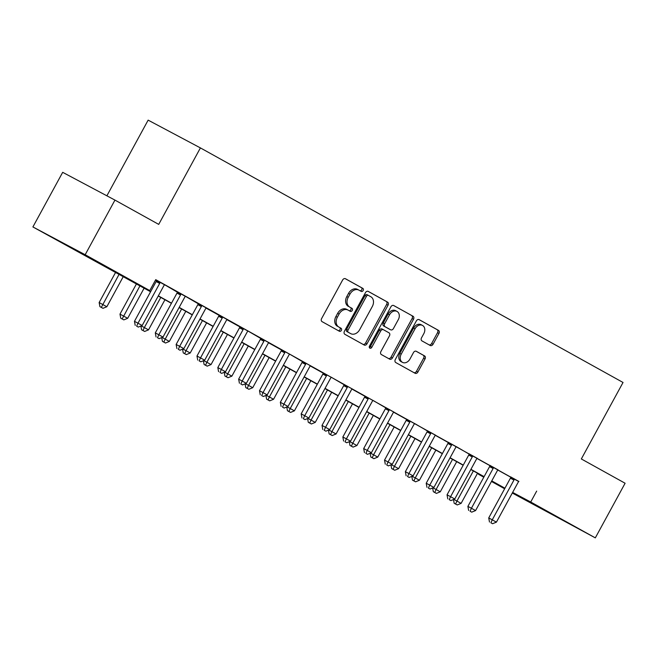 <?xml version="1.0" encoding="UTF-8"?>
<svg xmlns="http://www.w3.org/2000/svg" width="658" height="658" viewBox="0 0 658 658"><rect width="100%" height="100%" fill="white"/><g stroke="black" fill="none" stroke-linecap="round" stroke-linejoin="round"><path stroke-width="0.99" d="M363.167 290.532A1.711 1.308 118 0 0 362.838 288.393L345.45 278.745A2.443 1.875 118 0 0 345.425 278.729A2.443 1.875 118 0 0 342.645 279.979L321.598 318.587A2.443 1.875 118 0 0 322.066 321.639L339.446 331.287A1.711 1.308 118 0 0 341.083 328.284L338.837 327.034A7.814 5.988 118 0 1 337.34 317.271L339.092 314.047A7.814 5.988 118 0 1 348 310.058A7.814 5.988 118 0 1 348.074 310.091L350.327 311.341A1.711 1.308 118 0 0 351.964 308.339L349.711 307.089A7.814 5.988 118 0 1 348.214 297.317L349.974 294.101A7.814 5.988 118 0 1 358.873 290.104A7.814 5.988 118 0 1 358.947 290.145L361.201 291.395A1.711 1.308 118 0 0 363.167 290.532M360.008 290.737A1.711 1.308 118 0 0 361.423 287.645L345.187 278.63M338.261 330.629A1.711 1.308 118 0 0 339.676 327.536L338.837 327.034M349.135 310.683A1.711 1.308 118 0 0 350.549 307.59L349.711 307.089M538.047 506.915L561.077 519.343L538.047 506.915M72.084 248.288L95.114 260.724L72.084 248.288M430.233 345.499A2.443 1.875 118 0 0 430.258 345.508A2.443 1.875 118 0 0 433.038 344.257L438.944 333.433A2.443 1.875 118 0 0 438.483 330.374L419.171 319.656A2.443 1.875 118 0 0 419.146 319.648A2.443 1.875 118 0 0 416.366 320.898L395.318 359.507A2.443 1.875 118 0 0 395.787 362.558L415.091 373.275A2.443 1.875 118 0 0 415.116 373.283A2.443 1.875 118 0 0 417.896 372.033L425.035 358.955A2.443 1.875 118 0 0 424.566 355.904L416.3 351.314A2.443 1.875 118 0 0 416.275 351.298A2.443 1.875 118 0 0 413.495 352.548L409.959 359.038A6.539 5.009 118 0 1 402.515 362.377A6.539 5.009 118 0 1 401.199 354.177L415.058 328.761A6.539 5.009 118 0 1 422.502 325.422A6.539 5.009 118 0 1 423.818 333.622L421.507 337.858A2.443 1.875 118 0 0 421.975 340.91L430.233 345.499M150.575 291.757L32.9 226.944L62.683 172.322L114.953 200.098L158.718 224.386L200.41 147.91L623.036 382.471L581.335 458.955L625.1 483.243L595.317 537.866L512.302 493.031M114.953 200.098L85.17 254.728L149.769 290.581L128.581 279.321L150.674 291.584M518.743 481.557L155.732 279.658L149.769 290.581M536.673 491.09L530.718 502.013L595.317 537.866M388.055 305.18A2.443 1.875 118 0 0 387.587 302.129L368.274 291.412A2.443 1.875 118 0 0 368.258 291.404A2.443 1.875 118 0 0 365.47 292.646L344.422 331.254A2.443 1.875 118 0 0 344.891 334.313L364.203 345.031A2.443 1.875 118 0 0 364.219 345.039A2.443 1.875 118 0 0 367.008 343.789L388.055 305.18L386.641 304.432A2.443 1.875 118 0 0 386.172 301.38L368.011 291.297M393.723 305.534L413.035 316.251A2.443 1.875 118 0 1 413.504 319.303L392.456 357.911A2.443 1.875 118 0 1 389.668 359.161A2.443 1.875 118 0 0 389.668 359.161L381.385 354.563A2.443 1.875 118 0 1 380.916 351.512L389.454 335.851A2.443 1.875 118 0 0 388.985 332.8L383.507 329.757A2.443 1.875 118 0 0 383.482 329.748A2.443 1.875 118 0 0 380.694 330.99L371.811 347.292A1.711 1.308 118 0 1 369.516 346.026L390.918 306.776A2.443 1.875 118 0 1 393.698 305.526L393.723 305.534A2.443 1.875 118 0 0 393.698 305.526M155.518 280.037L156.489 280.579M164.648 284.766L177.323 292.144M185.482 296.33L198.165 303.708M206.102 308.117L219.007 315.272M226.936 319.681L239.841 326.845M248 331.032L260.683 338.409M268.62 342.81L281.525 349.974M289.685 354.16L302.359 361.538M310.296 365.947L323.201 373.111M331.361 377.289L344.044 384.675M351.972 389.075L364.877 396.239M373.037 400.426L385.72 407.804M393.657 412.212L406.562 419.376M414.713 423.555L427.396 430.941M435.333 435.341L448.238 442.505M456.397 446.692L469.08 454.069M477.009 458.478L489.914 465.634M497.851 470.042L510.756 477.206M155.625 279.839L156.538 280.341M155.65 279.806L164.599 284.807M185.441 296.371L177.372 291.913M206.283 307.936L198.214 303.478M227.117 319.5L219.056 315.042M247.959 331.073L239.89 326.607M268.801 342.637L260.733 338.179M289.635 354.201L281.566 349.743M310.477 365.766L302.409 361.308M331.319 377.338L323.251 372.872M352.153 388.903L344.085 384.445M372.996 400.467L364.927 396.009M393.838 412.031L385.769 407.573M414.672 423.604L406.603 419.138M435.514 435.168L427.445 430.71M456.356 446.733L448.287 442.275M477.19 458.297L469.121 453.839M498.032 469.861L489.963 465.403M518.874 481.434L510.805 476.976M200.41 147.91L148.14 120.134L106.884 195.804M32.9 226.944L85.17 254.728M504.637 488.771L491.46 481.459M483.795 477.206L478.44 474.237L483.852 477.108M491.592 481.22L499.636 485.497L491.674 481.08M484.008 476.82L470.832 469.508M463.166 465.255L449.99 457.943M442.324 453.691L429.156 446.379M421.49 442.127L408.314 434.815M400.648 430.554L387.472 423.242M379.806 418.99L366.638 411.678M358.972 407.425L345.795 400.113M338.13 395.861L324.953 388.549M317.296 384.288L304.119 376.976M296.454 372.724L283.277 365.412M275.612 361.16L262.435 353.848M254.778 349.595L241.601 342.283M233.935 338.023L220.759 330.711M213.093 326.458L199.917 319.146M192.259 314.894L179.083 307.582M171.417 303.33L158.241 296.018M512.64 492.406L530.718 502.013M158.339 295.837L171.516 303.149M179.182 307.401L192.35 314.713M200.016 318.966L213.192 326.278M220.858 330.538L234.034 337.85M241.7 342.102L254.868 349.414M262.534 353.667L275.71 360.979M283.376 365.231L296.552 372.543M304.218 376.804L317.386 384.116M325.052 388.368L338.228 395.68M345.894 399.932L359.071 407.244M366.736 411.497L379.905 418.809M387.57 423.069L400.747 430.381M408.412 434.634L421.589 441.946M429.255 446.198L442.423 453.51M450.088 457.762L463.265 465.074M470.931 469.335L484.107 476.647M491.765 480.899L504.941 488.211M358.799 290.071L357.541 289.397A7.814 5.988 118 0 0 357.467 289.356A7.814 5.988 118 0 0 348.559 293.353L349.974 294.101M348.296 306.34A7.814 5.988 118 0 1 346.807 296.569L348.559 293.353M347.926 310.017L346.659 309.342A7.814 5.988 118 0 0 346.585 309.301A7.814 5.988 118 0 0 337.686 313.298L339.092 314.047M337.422 326.286A7.814 5.988 118 0 1 335.925 316.514L337.686 313.298M363.051 344.389A2.443 1.875 118 0 0 365.593 343.04L386.641 304.432M368.439 295.417A1.711 1.308 118 0 0 366.473 296.281L348 330.168A1.711 1.308 118 0 0 348.329 332.306L350.698 333.622A7.814 5.988 118 0 0 350.772 333.664A7.814 5.988 118 0 0 359.679 329.666L372.305 306.505A7.814 5.988 118 0 0 370.816 296.733L367.016 294.652A1.711 1.308 118 0 0 365.067 295.532L366.473 296.281M368.406 295.401L367.032 294.661A1.711 1.308 118 0 0 367.016 294.652M349.439 332.948A7.814 5.988 118 0 1 349.365 332.915A7.814 5.988 118 0 1 349.291 332.874L346.914 331.558A1.711 1.308 118 0 1 346.585 329.419L365.067 295.532M393.459 305.419L413.035 316.251M388.5 358.511A2.443 1.875 118 0 0 391.041 357.162L412.089 318.554A2.443 1.875 118 0 0 411.62 315.503M383.458 329.732L382.092 329.008A2.443 1.875 118 0 0 382.068 328.992A2.443 1.875 118 0 0 379.288 330.242L370.396 346.544L371.811 347.292M369.319 347.482A1.711 1.308 118 0 0 370.396 346.544M398.312 319.607A6.539 5.009 118 0 0 396.996 311.407A6.539 5.009 118 0 0 389.552 314.746L384.675 323.703A2.443 1.875 118 0 0 385.144 326.755L390.622 329.798A2.443 1.875 118 0 0 390.646 329.806A2.443 1.875 118 0 0 393.426 328.564L398.312 319.607M396.996 311.407L395.59 310.658A6.539 5.009 118 0 0 388.146 313.998L389.552 314.746M389.256 329.074A2.443 1.875 118 0 1 389.232 329.058A2.443 1.875 118 0 1 389.207 329.049L383.729 326.006A2.443 1.875 118 0 1 383.26 322.955L388.146 313.998M422.502 325.422L421.095 324.674A6.539 5.009 118 0 0 413.643 328.013L415.058 328.761M402.515 362.377L401.1 361.629A6.539 5.009 118 0 1 399.793 353.428L413.643 328.013M413.948 372.634A2.443 1.875 118 0 0 416.489 371.285L423.62 358.199A2.443 1.875 118 0 0 423.152 355.147L416.037 351.199M429.09 344.858A2.443 1.875 118 0 0 431.632 343.509L437.537 332.677A2.443 1.875 118 0 0 437.068 329.625L418.907 319.541M115.578 272.412L99.144 302.548L106.843 306.743L123.276 276.607M119.106 274.296L101.316 307.401L99.909 306.644L102.985 308.322L101.316 307.401M106.843 306.743L102.985 308.322M99.909 306.644L99.144 302.548M159.68 283.425L156.143 281.55L134.462 321.318L137.991 323.193L159.68 283.425A2.492 1.908 118 0 0 160.001 282.545L160.067 282.224M136.634 326.171L138.303 327.092L136.634 326.171L137.991 323.193L142.161 325.513L163.842 285.745A2.492 1.908 118 0 1 164.41 284.988M156.143 281.55A2.492 1.908 118 0 0 156.472 280.67L156.546 280.283M134.462 321.318L135.219 325.414M138.303 327.092L142.161 325.513M136.445 283.919L119.986 314.121L127.685 318.308L144.11 288.171M139.948 285.86L122.158 318.966L120.743 318.217L123.827 319.887L122.158 318.966M127.685 318.308L123.827 319.887M120.743 318.217L119.986 314.121M160.782 297.424L144.357 327.561L148.519 329.872L164.952 299.735M141.223 325.899L144.357 327.561L143 330.53L141.585 329.781L144.661 331.459L143 330.53M148.519 329.872L144.661 331.459M141.585 329.781L140.886 326.031M181.624 308.989L165.191 339.125L169.361 341.436L185.795 311.308M162.057 337.464L165.191 339.125L163.834 342.094L162.419 341.346L165.503 343.024L163.834 342.094M169.361 341.436L165.503 343.024M162.419 341.346L161.728 337.595M180.514 294.998L176.986 293.114L155.304 332.882L158.833 334.766L180.514 294.998A2.492 1.908 118 0 0 180.843 294.11L180.909 293.789M157.476 337.735L159.146 338.656L157.476 337.735L158.833 334.766L163.003 337.077L184.684 297.309A2.492 1.908 118 0 1 185.252 296.561M176.986 293.114A2.492 1.908 118 0 0 177.306 292.234L177.389 291.856M155.304 332.882L156.061 336.986M159.146 338.656L163.003 337.077M201.356 306.562L197.819 304.687L176.138 344.455L179.675 346.33L201.356 306.562A2.492 1.908 118 0 0 201.677 305.674L201.743 305.353M178.318 349.299L179.979 350.229L178.318 349.299L179.675 346.33L183.837 348.641L205.526 308.873A2.492 1.908 118 0 1 206.086 308.125L206.324 307.895M197.819 304.687A2.492 1.908 118 0 0 198.148 303.799L198.222 303.42M176.138 344.455L176.903 348.551M179.979 350.229L183.837 348.641M222.19 318.127L218.662 316.251L196.981 356.019L200.509 357.894L222.19 318.127A2.492 1.908 118 0 0 222.519 317.246L222.585 316.917M199.152 360.864L200.822 361.793L199.152 360.864L200.509 357.894L204.679 360.206L226.36 320.438A2.492 1.908 118 0 1 226.928 319.689L227.166 319.459M218.662 316.251A2.492 1.908 118 0 0 218.991 315.363L219.065 314.985M196.981 356.019L197.737 360.115M200.822 361.793L204.679 360.206M202.458 320.561L186.033 350.689L190.203 353.009L206.628 322.872M182.899 349.028L186.033 350.689L184.676 353.667L183.261 352.91L186.346 354.588L184.676 353.667M190.203 353.009L186.346 354.588M183.261 352.91L182.562 349.168M243.032 329.691L239.504 327.816L217.823 367.583L221.351 369.459L243.032 329.691A2.492 1.908 118 0 0 243.361 328.811L243.427 328.49M219.994 372.436L221.664 373.357L219.994 372.436L221.351 369.459L225.521 371.778L247.202 332.002A2.492 1.908 118 0 1 247.77 331.254M239.504 327.816A2.492 1.908 118 0 0 239.825 326.936L239.907 326.549M217.823 367.583L218.579 371.68M221.664 373.357L225.521 371.778M223.301 332.125L206.875 362.262L211.037 364.573L227.471 334.437M203.741 360.592L206.875 362.262L205.518 365.231L204.103 364.483L207.18 366.152L205.518 365.231M211.037 364.573L207.18 366.152M204.103 364.483L203.404 360.732M244.143 343.69L227.709 373.826L231.879 376.137L248.313 346.001M224.575 372.165L227.709 373.826L226.352 376.795L224.937 376.047L228.022 377.725L226.352 376.795M231.879 376.137L228.022 377.725M224.937 376.047L224.246 372.296M264.977 355.254L248.551 385.391L252.721 387.702L269.147 357.574M245.418 383.729L248.551 385.391L247.194 388.36L245.779 387.611L248.864 389.289L247.194 388.36M252.721 387.702L248.864 389.289M245.779 387.611L245.08 383.861M285.819 366.827L269.393 396.955L273.555 399.274L289.989 369.138M266.26 395.294L269.393 396.955L268.028 399.932L266.622 399.176L269.698 400.854L268.028 399.932M273.555 399.274L269.698 400.854M266.622 399.176L265.922 395.433M306.661 378.391L290.227 408.528L294.397 410.839L310.823 380.702M287.094 406.858L290.227 408.528L288.87 411.497L287.456 410.748L290.54 412.418L288.87 411.497M294.397 410.839L290.54 412.418M287.456 410.748L286.765 406.998M263.874 341.255L260.338 339.38L238.657 379.148L242.193 381.031L263.874 341.255A2.492 1.908 118 0 0 264.195 340.375L264.261 340.054M240.828 384.001L242.498 384.922L240.828 384.001L242.193 381.031L246.355 383.343L268.045 343.575A2.492 1.908 118 0 1 268.604 342.826L268.842 342.596M260.338 339.38A2.492 1.908 118 0 0 260.667 338.5L260.741 338.122M238.657 379.148L239.422 383.252M242.498 384.922L246.355 383.343M284.708 352.828L281.18 350.953L259.499 390.72L263.027 392.596L284.708 352.828A2.492 1.908 118 0 0 285.037 351.94L285.103 351.619M261.67 395.565L263.34 396.494L261.67 395.565L263.027 392.596L267.197 394.907L288.878 355.139A2.492 1.908 118 0 1 289.446 354.391M281.18 350.953A2.492 1.908 118 0 0 281.501 350.064L281.583 349.686M259.499 390.72L260.255 394.816M263.34 396.494L267.197 394.907M305.551 364.392L302.022 362.517L280.341 402.285L283.869 404.16L305.551 364.392A2.492 1.908 118 0 0 305.88 363.512L305.945 363.183M282.512 407.129L284.174 408.059L282.512 407.129L283.869 404.16L288.039 406.471L309.721 366.703A2.492 1.908 118 0 1 310.288 365.955L310.518 365.725M302.022 362.517A2.492 1.908 118 0 0 302.343 361.629L302.425 361.25M280.341 402.285L281.098 406.381M284.174 408.059L288.039 406.471M326.393 375.957L322.856 374.081L301.175 413.849L304.712 415.724L326.393 375.957A2.492 1.908 118 0 0 326.713 375.076L326.779 374.756M303.346 418.702L305.016 419.623L303.346 418.702L304.712 415.724L308.873 418.044L330.555 378.268A2.492 1.908 118 0 1 331.122 377.519M322.856 374.081A2.492 1.908 118 0 0 323.185 373.201L323.259 372.815M301.175 413.849L301.94 417.945M305.016 419.623L308.873 418.044M347.227 387.521L343.698 385.646L322.017 425.413L325.546 427.297L347.227 387.521A2.492 1.908 118 0 0 347.556 386.641L347.621 386.32M324.188 430.266L325.858 431.187L324.188 430.266L325.546 427.297L329.716 429.608L351.397 389.84A2.492 1.908 118 0 1 351.964 389.092L352.203 388.862M343.698 385.646A2.492 1.908 118 0 0 344.019 384.766L344.101 384.387M322.017 425.413L322.774 429.518M325.858 431.187L329.716 429.608M327.495 389.955L311.07 420.092L315.24 422.403L331.665 392.267M307.936 418.422L311.07 420.092L309.712 423.061L308.298 422.313L311.374 423.991L309.712 423.061M315.24 422.403L311.374 423.991M308.298 422.313L307.599 418.562M368.069 399.093L364.54 397.218L342.851 436.986L346.388 438.861L368.069 399.093A2.492 1.908 118 0 0 368.39 398.205L368.455 397.884M345.031 441.831L346.692 442.76L345.031 441.831L346.388 438.861L350.558 441.173L372.239 401.405A2.492 1.908 118 0 1 372.798 400.656M364.54 397.218A2.492 1.908 118 0 0 364.861 396.33L364.943 395.952M342.851 436.986L343.616 441.082M346.692 442.76L350.558 441.173M348.337 401.52L331.912 431.656L336.074 433.967L352.507 403.839M328.778 429.995L331.912 431.656L330.546 434.625L329.14 433.877L332.216 435.555L330.546 434.625M336.074 433.967L332.216 435.555M329.14 433.877L328.441 430.126M388.911 410.658L385.374 408.783L363.693 448.55L367.23 450.426L388.911 410.658A2.492 1.908 118 0 0 389.232 409.778L389.297 409.449M365.864 453.395L367.534 454.324L365.864 453.395L367.23 450.426L371.392 452.737L393.073 412.969A2.492 1.908 118 0 1 393.64 412.221L393.879 411.99M385.374 408.783A2.492 1.908 118 0 0 385.703 407.894L385.777 407.516M363.693 448.55L364.458 452.646M367.534 454.324L371.392 452.737M369.179 413.092L352.746 443.221L356.916 445.54L373.341 415.404M349.612 441.559L352.746 443.221L351.388 446.198L349.974 445.441L353.058 447.119L351.388 446.198M356.916 445.54L353.058 447.119M349.974 445.441L349.283 441.699M409.745 422.222L406.216 420.347L384.535 460.115L388.064 461.99L409.745 422.222A2.492 1.908 118 0 0 410.074 421.342L410.14 421.013M386.707 464.967L388.376 465.889L386.707 464.967L388.064 461.99L392.234 464.309L413.915 424.533A2.492 1.908 118 0 1 414.482 423.785M406.216 420.347A2.492 1.908 118 0 0 406.537 419.467L406.619 419.08M384.535 460.115L385.292 464.211M388.376 465.889L392.234 464.309M390.013 424.657L373.588 454.793L377.758 457.104L394.183 426.968M370.454 453.123L373.588 454.793L372.231 457.762L370.816 457.014L373.892 458.684L372.231 457.762M377.758 457.104L373.892 458.684M370.816 457.014L370.117 453.263M430.587 433.786L427.058 431.911L405.369 471.679L408.906 473.563L430.587 433.786A2.492 1.908 118 0 0 430.908 432.906L430.974 432.586M407.549 476.532L409.21 477.453L407.549 476.532L408.906 473.563L413.076 475.874L434.757 436.106A2.492 1.908 118 0 1 435.316 435.357L435.555 435.127M427.058 431.911A2.492 1.908 118 0 0 427.379 431.031L427.453 430.653M405.369 471.679L406.134 475.783M409.21 477.453L413.076 475.874M410.855 436.221L394.422 466.358L398.592 468.669L415.025 438.532M391.296 464.688L394.422 466.358L393.065 469.327L391.658 468.578L394.734 470.256L393.065 469.327M398.592 468.669L394.734 470.256M391.658 468.578L390.959 464.828M451.429 445.359L447.892 443.476L426.211 483.252L429.74 485.127L451.429 445.359A2.492 1.908 118 0 0 451.75 444.471L451.816 444.15M428.383 488.096L430.052 489.026L428.383 488.096L429.74 485.127L433.91 487.438L455.591 447.67A2.492 1.908 118 0 1 456.159 446.922M447.892 443.476A2.492 1.908 118 0 0 448.221 442.595L448.295 442.217M426.211 483.252L426.976 487.348M430.052 489.026L433.91 487.438M431.697 447.785L415.264 477.922L419.434 480.233L435.859 450.105M412.13 476.26L415.264 477.922L413.907 480.891L412.492 480.143L415.576 481.82L413.907 480.891M419.434 480.233L415.576 481.82M412.492 480.143L411.801 476.392M472.263 456.923L468.735 455.048L447.053 494.816L450.582 496.691L472.263 456.923A2.492 1.908 118 0 0 472.592 456.043L472.658 455.714M449.225 499.661L450.895 500.59L449.225 499.661L450.582 496.691L454.752 499.003L476.433 459.235A2.492 1.908 118 0 1 477.001 458.486L477.231 458.256M468.735 455.048A2.492 1.908 118 0 0 469.055 454.16L469.138 453.781M447.053 494.816L447.81 498.912M450.895 500.59L454.752 499.003M493.105 468.488L489.577 466.612L467.887 506.38L471.424 508.256L493.105 468.488A2.492 1.908 118 0 0 493.426 467.608L493.492 467.279M470.067 511.233L471.728 512.154L470.067 511.233L471.424 508.256L475.586 510.575L497.275 470.799A2.492 1.908 118 0 1 497.835 470.051L498.073 469.82M489.577 466.612A2.492 1.908 118 0 0 489.897 465.732L489.971 465.346M467.887 506.38L468.652 510.476M471.728 512.154L475.586 510.575M452.531 459.358L436.106 489.486L440.276 491.806L456.701 461.669M432.972 487.825L436.106 489.486L434.749 492.464L433.334 491.707L436.41 493.385L434.749 492.464M440.276 491.806L436.41 493.385M433.334 491.707L432.635 487.965M473.373 470.922L456.94 501.059L461.11 503.37L477.544 473.234M453.814 499.389L456.94 501.059L455.583 504.028L454.176 503.28L457.252 504.949L455.583 504.028M461.11 503.37L457.252 504.949M454.176 503.28L453.477 499.529M513.947 480.052L510.411 478.177L488.73 517.945L492.258 519.828L513.947 480.052A2.492 1.908 118 0 0 514.268 479.172L514.334 478.851M490.901 522.797L492.571 523.719L490.901 522.797L492.258 519.828L496.428 522.139L518.109 482.372A2.492 1.908 118 0 1 518.677 481.623L518.915 481.393M510.411 478.177A2.492 1.908 118 0 0 510.74 477.297L510.814 476.91M488.73 517.945L489.494 522.049M492.571 523.719L496.428 522.139M361.423 287.645L362.838 288.393M339.676 327.536L341.083 328.284M350.549 307.59L351.964 308.339M346.807 296.569L348.214 297.317M335.925 316.514L337.34 317.271M365.593 343.04L367.008 343.789M386.172 301.38L387.587 302.129M346.585 329.419L348 330.168M346.914 331.558L348.329 332.306M349.291 332.874L350.698 333.622M412.089 318.554L413.504 319.303M391.041 357.162L392.456 357.911M379.288 330.242L380.694 330.99M383.26 322.955L384.675 323.703M383.729 326.006L385.144 326.755M389.207 329.049L390.622 329.798M399.793 353.428L401.199 354.177M423.152 355.147L424.566 355.904M423.62 358.199L425.035 358.955M416.489 371.285L417.896 372.033M437.068 329.625L438.483 330.374M437.537 332.677L438.944 333.433M431.632 343.509L433.038 344.257M160.001 282.545L156.472 280.67M180.843 294.11L177.306 292.234M201.677 305.674L198.148 303.799M222.519 317.246L218.991 315.363M243.361 328.811L239.825 326.936M264.195 340.375L260.667 338.5M285.037 351.94L281.501 350.064M305.88 363.512L302.343 361.629M326.713 375.076L323.185 373.201M347.556 386.641L344.019 384.766M368.39 398.205L364.861 396.33M389.232 409.778L385.703 407.894M410.074 421.342L406.537 419.467M430.908 432.906L427.379 431.031M451.75 444.471L448.221 442.595M472.592 456.043L469.055 454.16M493.426 467.608L489.897 465.732M514.268 479.172L510.74 477.297M357.467 289.356L358.873 290.104M346.585 309.301L348 310.058M349.365 332.915L350.772 333.664M382.068 328.992L383.482 329.748M389.232 329.058L390.646 329.806"/></g></svg>
